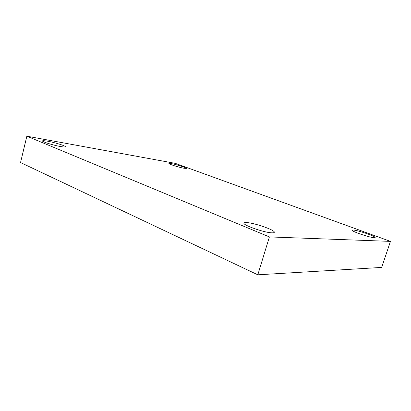 <?xml version="1.0" encoding="UTF-8"?>
<svg xmlns="http://www.w3.org/2000/svg" width="411" height="411" viewBox="0 0 411 411"><rect width="100%" height="100%" fill="white"/><g stroke="black" fill="none" stroke-linecap="round" stroke-linejoin="round"><path stroke-width="0.62" d="M269.4 236.921L26.849 136.19L175.322 163.362L390.45 241.38L269.4 236.921L257.815 274.81L20.55 162.54L26.849 136.19M257.815 274.81L381.691 267.417L390.45 241.38M374.236 237.717C369.951 237.681 351.004 231.208 352.14 230.201L353.188 230.026C357.668 230.186 375.998 236.423 375.135 237.537L374.236 237.717M184.118 168.274C179.17 167.457 168.33 164.025 168.926 163.475L171.33 163.604C176.35 164.467 186.871 167.796 186.378 168.376L184.118 168.274M60.638 146.542C53.487 145.34 41.83 141.713 42.487 140.911C42.708 140.541 44.398 140.639 47.558 141.199C54.776 142.463 65.96 145.951 65.411 146.778C65.236 147.138 63.648 147.056 60.638 146.542M271.856 232.826C264.288 232.688 242.408 224.987 243.97 223.081C244.134 222.639 245.074 222.474 246.8 222.587C254.64 222.947 275.509 230.263 274.317 232.313C274.183 232.718 273.361 232.888 271.856 232.826"/></g></svg>
